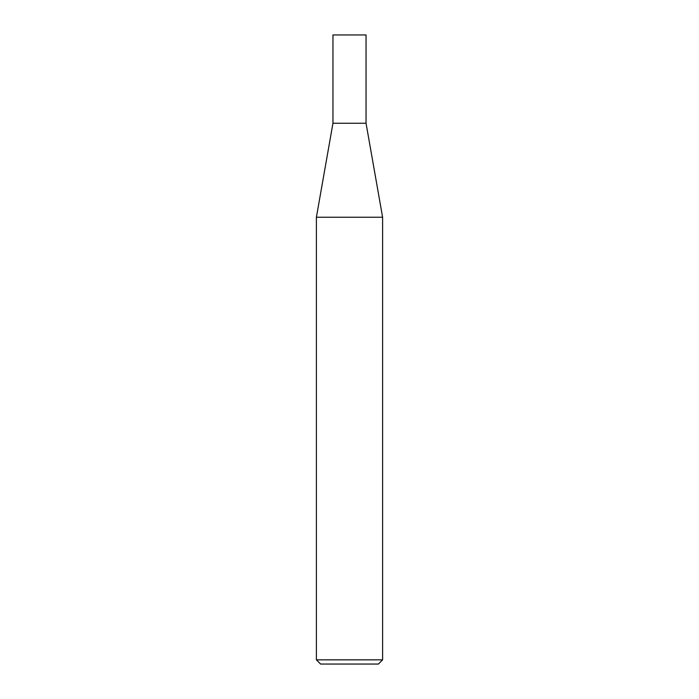<?xml version="1.0" encoding="UTF-8"?>
<svg xmlns="http://www.w3.org/2000/svg" width="699" height="699" viewBox="0 0 699 699"><rect width="100%" height="100%" fill="white"/><g stroke="black" fill="none" stroke-linecap="round" stroke-linejoin="round"><path stroke-width="1.05" d="M332.96 123.242L366.04 123.242L366.04 34.95L332.96 34.95L332.96 123.242L316.394 217.232L382.606 217.232L366.04 123.242M382.606 659.847L378.404 664.05L320.596 664.05L316.394 659.847L382.606 659.847L382.606 217.232M316.394 659.847L316.394 217.232"/></g></svg>
